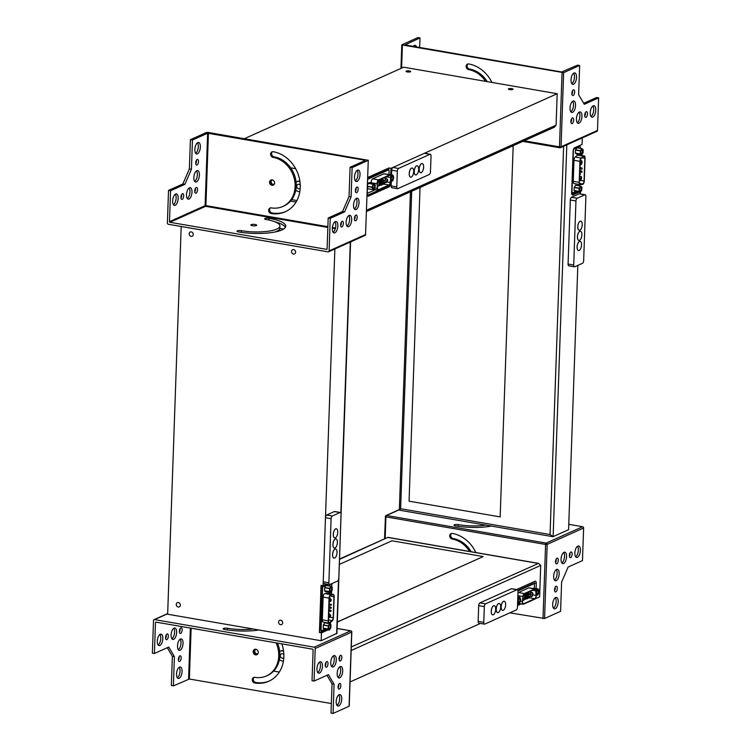 <?xml version="1.0" encoding="UTF-8"?>
<svg xmlns="http://www.w3.org/2000/svg" width="751" height="751" viewBox="0 0 751 751"><rect width="100%" height="100%" fill="white"/><g stroke="black" fill="none" stroke-linecap="round" stroke-linejoin="round"><path stroke-width="1.13" d="M328.168 629.873L321.456 632.886L321.184 640.744L336.936 633.271L350.595 241.897M334.862 248.966L323.099 585.714L326.769 584.062M331.792 583.649A2.91 1.314 -80.2 0 1 331.839 584.55L331.764 586.803M331.604 591.347L331.51 594.116M330.524 622.307L330.459 624.231M321.184 640.744L167.651 614.224L181.198 226.492M323.099 585.714L321.053 585.358L319.41 632.53L321.456 632.886M191.148 236.377A2.328 1.99 -114.2 0 0 193.035 233.317A2.328 1.99 -114.2 0 0 189.224 234.368A2.328 1.99 -114.2 0 0 191.148 236.377M178.203 607.005A2.328 1.99 -114.2 0 0 180.099 603.945A2.328 1.99 -114.2 0 0 176.288 604.996A2.328 1.99 -114.2 0 0 178.203 607.005M293.5 254.063A2.328 1.99 -114.2 0 0 295.387 251.003A2.328 1.99 -114.2 0 0 291.576 252.054A2.328 1.99 -114.2 0 0 293.5 254.063M280.555 624.691A2.328 1.99 -114.2 0 0 282.442 621.631A2.328 1.99 -114.2 0 0 278.63 622.682A2.328 1.99 -114.2 0 0 280.555 624.691M278.368 230.397A5.238 1.361 -178 0 1 280.583 230.491M278.49 231.167A2.328 0.601 2 0 0 277.213 231.411A2.328 0.601 2 0 0 276.988 231.561M319.41 632.53L326.122 629.516M329.464 593.759L329.501 592.455M329.727 586.015L329.783 584.541M535.773 597.88L535.745 598.603L539.612 596.867L540.711 565.419L538.551 563.372L387.929 537.359L339.518 559.364M350.06 681.955L480.433 623.433M516.51 589.554L534.994 581.255A2.91 1.314 -80.2 0 1 535.388 581.199A2.91 1.314 -80.2 0 1 536.28 583.443L536.092 588.615M273.664 671.084L279.316 672.061M517.523 605.513L521.138 603.888M283.502 650.77A5.238 4.468 -114.2 0 0 280.799 650.957A5.238 4.468 -114.2 0 0 280.527 651.089M351.28 646.968L538.551 563.372M339.527 559.016L387.929 537.359M337.321 622.053L483.071 556.641L337.33 621.941M339.339 564.423L391.975 540.786L483.071 556.529M283.437 661.068A5.238 4.468 65.8 0 1 282.207 661.04A5.238 4.468 65.8 0 1 279.4 659.462M279.682 651.521A5.238 4.468 65.8 0 1 280.245 651.201A5.238 4.468 65.8 0 1 283.568 651.23M283.84 654.581A2.328 1.99 -114.2 0 0 280.386 656.224A2.328 1.99 -114.2 0 0 283.803 657.801M256.147 649.333A2.328 1.99 -114.2 0 0 256.72 653.811A2.328 1.99 -114.2 0 0 258.025 653.53M534.196 584.043L534.224 583.086A2.91 1.314 99.8 0 0 534.064 581.668M579.049 192.237L572.947 194.978A2.91 1.314 -80.2 0 1 572.544 195.035A2.91 1.314 -80.2 0 1 571.661 192.791L573.116 151.233A2.91 1.314 -80.2 0 1 574.59 147.806L582.044 144.464L582.278 137.912M577.829 265.385L568.591 529.69L553.13 536.627L550.061 534.524L563.616 146.285M580.316 193.899L580.373 192.387L581.753 190.106L581.856 187.13L580.57 186.023L579.096 188.37L579.04 191.514L580.373 192.387M579.922 146.454L579.95 145.403M513.158 146.248L500.166 516.904L513.158 146.248L512.285 146.098M399.607 510.107L400.63 508.718L550.061 534.524M512.229 146.126L513.111 146.276M500.166 516.904L409.07 501.17L420.025 187.506M571.83 194.209L577.003 191.881M390.473 182.024L390.426 183.488A2.91 1.314 -80.2 0 1 388.943 186.915L368.506 196.086A2.91 1.314 -80.2 0 1 368.112 196.152A2.91 1.314 -80.2 0 1 367.23 193.899L367.633 178.794M244.347 138.7L403.653 67.196L557.186 93.715L556.087 125.164L554.435 127.182L366.488 211.538M557.186 93.715L390.952 168.327L390.727 174.739M295.669 168.693L290.675 167.83M388.83 170.167L388.905 167.971L367.671 177.499M388.905 167.971L390.952 168.327M406.319 71.082A2.328 0.601 2 0 0 406.047 71.354A2.328 0.601 2 0 0 408.347 72.04A2.328 0.601 2 0 0 410.694 71.523A2.328 0.601 2 0 0 408.948 70.876A2.328 0.601 2 0 0 406.319 71.082M508.671 88.768A2.328 0.601 2 0 0 508.389 89.04A2.328 0.601 2 0 0 510.699 89.726A2.328 0.601 2 0 0 513.046 89.2A2.328 0.601 2 0 0 511.3 88.552A2.328 0.601 2 0 0 508.671 88.768M299.902 181.301A5.238 4.468 -114.2 0 0 297.189 181.498A5.238 4.468 -114.2 0 0 296.917 181.629M299.827 191.608A5.238 4.468 65.8 0 1 298.607 191.571A5.238 4.468 65.8 0 1 295.8 190.003M296.072 182.052A5.238 4.468 65.8 0 1 296.636 181.742A5.238 4.468 65.8 0 1 299.959 181.761M300.24 185.121A2.328 1.99 -114.2 0 0 296.786 186.755A2.328 1.99 -114.2 0 0 300.193 188.341M272.538 179.874A2.328 1.99 -114.2 0 0 273.111 184.342A2.328 1.99 -114.2 0 0 274.415 184.07M367.389 195.316L386.896 186.567A2.91 1.314 99.8 0 0 387.366 186.192M330.975 586.24L326.084 585.386L324.61 587.733L324.554 590.877L325.774 591.797L330.712 592.661L332.186 590.324L332.242 587.169L330.994 586.24L329.586 588.362L329.417 591.563L330.684 592.652M330.909 587.761A1.746 0.789 99.8 0 0 330.046 589.573A1.746 0.789 99.8 0 0 330.553 591.168A1.746 0.789 99.8 0 0 331.632 589.582A1.746 0.789 99.8 0 0 331.153 587.733A1.746 0.789 99.8 0 0 330.909 587.761M324.779 622.814L329.689 623.659L324.779 622.814L323.371 624.935L328.281 625.78L328.159 629.15L329.407 630.08L330.872 627.742L330.928 624.588L329.717 623.668L328.281 625.78M323.371 624.935L323.249 628.305L324.47 629.225L329.379 630.07M324.516 629.235L329.407 630.08M329.605 625.189A1.746 0.789 99.8 0 0 328.731 626.991A1.746 0.789 99.8 0 0 329.248 628.587A1.746 0.789 99.8 0 0 330.318 627.001A1.746 0.789 99.8 0 0 329.839 625.151A1.746 0.789 99.8 0 0 329.605 625.189M328.215 584.316L323.409 586.475A1.746 0.789 99.8 0 0 322.517 588.531L321.099 629.216A1.746 0.789 99.8 0 0 321.625 630.558A1.746 0.789 99.8 0 0 321.869 630.521L324.676 629.263M320.846 630.352A1.746 0.789 -80.2 0 1 320.602 630.38A1.746 0.789 -80.2 0 1 320.076 629.038L321.494 588.352A1.746 0.789 -80.2 0 1 322.386 586.296L327.192 584.137M329.191 593.712L329.229 592.408M329.454 585.968L329.473 585.414A1.746 0.789 99.8 0 0 329.36 584.513M327.483 593.44A2.91 1.314 99.8 0 0 327.333 593.393A2.91 1.314 99.8 0 0 327.173 593.384L324.836 593.6A2.91 1.314 99.8 0 0 323.118 597.092L322.329 619.828A2.91 1.314 -80.2 0 0 323.212 622.081L329.154 623.105A2.91 1.314 99.8 0 0 329.792 622.898L332.177 620.983A2.91 1.314 -80.2 0 0 333.416 617.707L334.157 596.66A2.91 1.314 -80.2 0 0 333.266 594.417L327.333 593.393M329.154 623.105A2.91 1.314 99.8 0 1 328.262 620.852L329.06 598.115A2.91 1.314 -80.2 0 1 330.778 594.623L333.106 594.407A2.91 1.314 -80.2 0 1 333.266 594.417M332.158 620.561L329.764 622.466A2.441 1.098 -80.2 0 1 329.229 622.645A2.441 1.098 -80.2 0 1 328.487 620.758L329.276 598.021A2.441 1.098 -80.2 0 1 330.722 595.083L333.059 594.867A2.441 1.098 -80.2 0 1 333.191 594.876A2.441 1.098 -80.2 0 1 333.932 596.763L333.2 617.81A2.441 1.098 -80.2 0 1 332.158 620.561L328.516 619.932M517.655 601.579L518.256 603.551L519.758 602.893L520.687 599.598L519.983 597.27L518.49 597.937L517.692 600.547M519.983 597.27L517.824 596.904L519.983 597.27M519.185 598.725A1.746 0.789 99.8 0 0 518.312 600.528A1.746 0.789 99.8 0 0 518.828 602.133A1.746 0.789 99.8 0 0 519.899 600.547A1.746 0.789 99.8 0 0 519.42 598.688A1.746 0.789 99.8 0 0 519.185 598.725M536.139 593.609L536.665 595.29L538.157 594.632L539.087 591.337L538.354 589.019L536.787 589.826L536.073 592.361M533.445 588.164L538.354 589.019L532.778 588.465M537.585 590.464A1.746 0.789 99.8 0 0 536.712 592.276A1.746 0.789 99.8 0 0 537.228 593.872A1.746 0.789 99.8 0 0 538.298 592.286A1.746 0.789 99.8 0 0 537.819 590.436A1.746 0.789 99.8 0 0 537.585 590.464M534.318 588.305L534.43 585.179A1.746 0.789 99.8 0 0 533.895 583.837A1.746 0.789 99.8 0 0 533.661 583.865L517.993 590.906M517.871 590.324L532.637 583.696A1.746 0.789 -80.2 0 1 532.872 583.658A1.746 0.789 -80.2 0 1 533.088 583.771M517.542 605.034L520.387 603.757M524.358 593.572L534.703 588.925A2.91 1.314 -80.2 0 1 535.097 588.868A2.91 1.314 -80.2 0 1 535.979 590.633L536.233 595.252A2.91 1.314 99.8 0 1 534.759 599.157L523.578 604.179A2.91 1.314 -80.2 0 1 523.175 604.236A2.91 1.314 -80.2 0 1 522.33 601.495L522.912 596.501A2.91 1.314 -80.2 0 1 524.358 593.572L518.415 592.548A2.91 1.314 99.8 0 0 517.965 592.905M518.415 592.548L528.77 587.902A2.91 1.314 99.8 0 1 529.164 587.845L535.097 588.868M535.763 590.812L536.007 595.43A2.441 1.098 -80.2 0 1 534.768 598.716L523.588 603.729A2.441 1.098 -80.2 0 1 523.259 603.776A2.441 1.098 -80.2 0 1 522.546 601.476L523.128 596.482A2.441 1.098 -80.2 0 1 524.339 594.022L534.684 589.375A2.441 1.098 -80.2 0 1 535.022 589.328A2.441 1.098 -80.2 0 1 535.763 590.812L532.675 590.277M529.943 592.032L529.915 591.516M522.668 600.453L523.757 599.965M524.48 599.645L526.667 598.66M529.389 597.167A2.441 1.098 99.8 0 0 529.821 596.266M575.66 185.178L580.57 186.023L575.66 185.178L574.186 187.515L574.083 190.501L578.993 191.345M575.397 191.599L580.26 192.444M574.083 190.501L575.35 191.589L580.288 192.453M580.485 187.553A1.746 0.789 99.8 0 0 579.612 189.355A1.746 0.789 99.8 0 0 580.129 190.961A1.746 0.789 99.8 0 0 581.199 189.374A1.746 0.789 99.8 0 0 580.73 187.515A1.746 0.789 99.8 0 0 580.485 187.553M581.678 154.969L583.067 152.688L583.17 149.702L581.875 148.604L580.467 150.726L580.298 153.927L581.678 154.969M576.702 154.18L581.565 155.016M581.856 148.604L576.965 147.759L575.491 150.097L575.435 153.251L576.655 154.171L581.593 155.025M581.79 150.134A1.746 0.789 99.8 0 0 580.927 151.937A1.746 0.789 99.8 0 0 581.434 153.533A1.746 0.789 99.8 0 0 582.513 151.946A1.746 0.789 99.8 0 0 582.034 150.097A1.746 0.789 99.8 0 0 581.79 150.134M573.989 148.341L578.561 146.285A1.746 0.789 -80.2 0 1 578.805 146.248A1.746 0.789 -80.2 0 1 579.012 146.361M580.335 148.341L580.354 147.778A1.746 0.789 99.8 0 0 579.828 146.426A1.746 0.789 99.8 0 0 579.584 146.464L574.29 148.839A1.746 0.789 99.8 0 0 573.398 150.904L571.98 191.58A1.746 0.789 99.8 0 0 572.506 192.932A1.746 0.789 99.8 0 0 572.75 192.894L575.557 191.636M579.03 185.76L579.077 184.455M579.171 182.371L579.913 161.334A2.91 1.314 -80.2 0 1 581.143 158.057L583.536 156.142A2.91 1.314 99.8 0 1 584.175 155.936A2.91 1.314 99.8 0 1 585.067 158.179L584.269 180.925A2.91 1.314 -80.2 0 1 582.551 184.417L580.223 184.624A2.91 1.314 -80.2 0 1 580.063 184.624A2.91 1.314 -80.2 0 1 579.171 182.371L573.238 181.348A2.91 1.314 99.8 0 0 574.121 183.601A2.91 1.314 99.8 0 0 574.28 183.601M573.238 181.348L573.971 160.31A2.91 1.314 99.8 0 1 575.21 157.025L577.603 155.119A2.91 1.314 -80.2 0 1 578.242 154.913L584.175 155.936M581.171 158.48L583.565 156.574A2.441 1.098 -80.2 0 1 584.1 156.396A2.441 1.098 -80.2 0 1 584.841 158.283L584.053 181.019A2.441 1.098 -80.2 0 1 582.607 183.957L580.27 184.164A2.441 1.098 -80.2 0 1 580.138 184.164A2.441 1.098 -80.2 0 1 579.397 182.277L580.129 161.23A2.441 1.098 -80.2 0 1 581.171 158.48M381.151 181.564A2.093 0.948 99.8 0 0 381.555 181.883L385.751 182.606A2.093 0.948 -80.2 0 1 385.132 180.691A2.093 0.948 -80.2 0 1 386.174 178.522A2.093 0.948 -80.2 0 1 386.465 178.485C387.967 179.414 387.985 180.756 386.502 182.512L385.751 182.606A2.093 0.948 -80.2 0 0 386.033 182.568M384.578 183.695L384.531 182.737L379.311 182.211M390.755 179.649L391.299 181.413L392.792 180.756L393.712 177.687L393.017 175.133L391.524 175.8L391.018 177.396M388.079 174.288L392.989 175.133L387.826 174.401M391.262 181.404L390.558 181.282L391.327 181.413L391.149 185.929L396.781 186.896A2.328 1.051 99.8 0 0 397.486 188.698A2.328 1.051 99.8 0 0 397.805 188.651L429.29 174.523A2.328 1.051 99.8 0 0 430.473 171.772L431.018 156.048A2.328 1.051 99.8 0 0 430.314 154.255A2.328 1.051 99.8 0 0 429.994 154.302L398.518 168.431A2.328 1.051 99.8 0 0 397.335 171.172L396.781 186.896M392.219 176.588A1.746 0.789 99.8 0 0 391.346 178.391A1.746 0.789 99.8 0 0 391.862 179.996A1.746 0.789 99.8 0 0 392.933 178.409A1.746 0.789 99.8 0 0 392.454 176.551A1.746 0.789 99.8 0 0 392.219 176.588M375.322 185.722L374.618 183.394L373.022 184.211L372.186 187.346L372.89 189.674L374.496 188.858L375.322 185.722M369.67 182.549L374.589 183.394L369.67 182.549L368.206 183.206L367.521 185.431M367.981 188.83L372.834 189.599M367.464 187.149L367.924 188.754M373.82 184.849A1.746 0.789 99.8 0 0 372.947 186.652A1.746 0.789 99.8 0 0 373.463 188.257A1.746 0.789 99.8 0 0 374.533 186.67A1.746 0.789 99.8 0 0 374.054 184.812A1.746 0.789 99.8 0 0 373.82 184.849M367.633 178.625L387.272 169.81A1.746 0.789 -80.2 0 1 387.507 169.782A1.746 0.789 -80.2 0 1 387.723 169.895M367.258 192.941A1.746 0.789 99.8 0 0 367.558 193.157A1.746 0.789 99.8 0 0 367.793 193.12L375.434 189.693M388.952 174.429L389.065 171.303A1.746 0.789 99.8 0 0 388.53 169.951A1.746 0.789 99.8 0 0 388.295 169.989L368.29 178.973A1.746 0.789 99.8 0 0 367.727 179.639M390.154 174.805A2.91 1.314 -80.2 0 0 389.75 174.861L378.57 179.883A2.91 1.314 99.8 0 0 377.096 183.788L371.163 182.756A2.91 1.314 -80.2 0 1 372.637 178.851L383.817 173.838A2.91 1.314 99.8 0 1 384.212 173.772L390.154 174.805A2.91 1.314 -80.2 0 1 390.999 177.546L390.417 182.54A2.91 1.314 -80.2 0 1 388.971 185.469L378.626 190.116A2.91 1.314 -80.2 0 1 378.232 190.172A2.91 1.314 -80.2 0 1 377.349 188.407L374.749 187.957M377.096 183.788L377.349 188.407M377.565 188.229L377.321 183.61A2.441 1.098 -80.2 0 1 378.56 180.324L389.741 175.312A2.441 1.098 -80.2 0 1 390.069 175.255A2.441 1.098 -80.2 0 1 390.783 177.565L390.201 182.559A2.441 1.098 -80.2 0 1 388.99 185.018L378.645 189.665A2.441 1.098 -80.2 0 1 378.307 189.712A2.441 1.098 -80.2 0 1 377.565 188.229M377.471 186.501L378.391 186.088M379.114 185.76L380.522 185.131M384.653 178.165L384.728 177.555M329.896 584.503L337.631 581.03A2.328 1.051 99.8 0 0 338.814 578.289L341.048 514.275A2.328 1.051 99.8 0 0 340.334 512.473A2.328 1.051 99.8 0 0 340.015 512.52L332.289 515.993A2.328 1.051 99.8 0 0 331.107 518.734L328.872 582.757A2.328 1.051 99.8 0 0 329.576 584.55A2.328 1.051 99.8 0 0 329.896 584.503M336.279 528.76L336.326 528.77A4.656 2.103 99.8 0 0 336.279 528.76A4.656 2.103 99.8 0 0 333.416 532.994A4.656 2.103 99.8 0 0 334.693 537.941A4.656 2.103 99.8 0 0 334.721 537.941L334.749 537.951A4.656 2.103 -80.2 0 1 333.472 533.003A4.656 2.103 -80.2 0 1 336.326 528.77A4.656 2.103 -80.2 0 1 337.743 532.365A4.656 2.103 -80.2 0 1 334.749 537.951M335.979 538.88L335.922 538.871A4.656 2.103 99.8 0 0 335.922 538.871A4.656 2.103 99.8 0 0 333.069 543.104A4.656 2.103 99.8 0 0 334.345 548.042A4.656 2.103 99.8 0 0 334.364 548.052A4.656 2.103 -80.2 0 1 333.115 543.114A4.656 2.103 -80.2 0 1 335.979 538.88A4.656 2.103 -80.2 0 1 337.396 542.475A4.656 2.103 -80.2 0 1 334.392 548.052L334.345 548.042M335.575 548.981L335.622 548.99A4.656 2.103 -80.2 0 1 337.039 552.586A4.656 2.103 -80.2 0 1 334.035 558.162A4.656 2.103 -80.2 0 1 332.768 553.215A4.656 2.103 -80.2 0 1 335.622 548.99A4.656 2.103 99.8 0 0 335.575 548.981A4.656 2.103 99.8 0 0 332.712 553.215A4.656 2.103 99.8 0 0 333.988 558.153A4.656 2.103 99.8 0 0 334.017 558.162M340.334 512.473L334.711 511.506A2.328 1.051 -80.2 0 0 334.392 511.553L326.657 515.017L332.289 515.993M324.263 583.527A2.328 1.051 -80.2 0 1 323.944 583.574A2.328 1.051 -80.2 0 1 323.24 581.781L328.872 582.757M326.657 515.017A2.328 1.051 -80.2 0 0 325.474 517.768L323.24 581.781M517.458 607.212L518.012 591.488A2.328 1.051 99.8 0 0 517.298 589.685A2.328 1.051 99.8 0 0 516.988 589.732L485.503 603.87A2.328 1.051 99.8 0 0 484.32 606.611L483.775 622.335A2.328 1.051 99.8 0 0 484.479 624.128A2.328 1.051 99.8 0 0 484.799 624.081L516.275 609.953A2.328 1.051 99.8 0 0 517.458 607.212M494.28 605.682L494.233 605.672A4.656 2.103 99.8 0 0 494.233 605.672A4.656 2.103 99.8 0 0 493.595 605.766A4.656 2.103 99.8 0 0 491.276 610.572A4.656 2.103 99.8 0 0 492.647 614.844A4.656 2.103 99.8 0 0 492.675 614.844L492.694 614.853A4.656 2.103 -80.2 0 1 491.323 610.582A4.656 2.103 -80.2 0 1 493.642 605.775A4.656 2.103 -80.2 0 1 494.28 605.682A4.656 2.103 -80.2 0 1 495.557 610.619A4.656 2.103 -80.2 0 1 492.694 614.853M498.561 603.532A4.656 2.103 99.8 0 0 496.242 608.348A4.656 2.103 99.8 0 0 497.613 612.609A4.656 2.103 99.8 0 0 497.641 612.619L497.669 612.619A4.656 2.103 -80.2 0 1 496.298 608.357A4.656 2.103 -80.2 0 1 498.617 603.541A4.656 2.103 -80.2 0 1 499.246 603.447A4.656 2.103 99.8 0 0 499.199 603.438A4.656 2.103 99.8 0 0 498.561 603.532M503.536 601.298A4.656 2.103 99.8 0 0 501.217 606.113A4.656 2.103 99.8 0 0 502.588 610.385A4.656 2.103 99.8 0 0 502.607 610.385L502.635 610.394A4.656 2.103 -80.2 0 1 501.264 606.123A4.656 2.103 -80.2 0 1 503.583 601.307A4.656 2.103 -80.2 0 1 504.221 601.213A4.656 2.103 99.8 0 0 504.174 601.204A4.656 2.103 99.8 0 0 503.536 601.298M517.298 589.685L511.675 588.718A2.328 1.051 -80.2 0 0 511.356 588.765L479.88 602.893A2.328 1.051 -80.2 0 0 478.697 605.635L478.143 621.359L483.775 622.335M479.166 623.114A2.328 1.051 -80.2 0 1 478.856 623.161A2.328 1.051 -80.2 0 1 478.143 621.359M499.199 603.438L499.246 603.447A4.656 2.103 -80.2 0 1 500.523 608.394A4.656 2.103 -80.2 0 1 497.669 612.619M504.174 601.204L504.221 601.213A4.656 2.103 -80.2 0 1 505.498 606.16A4.656 2.103 -80.2 0 1 502.635 610.394M584.869 194.781L577.134 198.255A2.328 1.051 99.8 0 0 575.951 200.996L573.717 265.009A2.328 1.051 99.8 0 0 574.421 266.812A2.328 1.051 99.8 0 0 574.74 266.765L582.476 263.291A2.328 1.051 99.8 0 0 583.658 260.55L585.893 196.537A2.328 1.051 99.8 0 0 585.179 194.734A2.328 1.051 99.8 0 0 584.869 194.781L579.237 193.814L571.502 197.278L577.134 198.255M577.068 246.929A4.656 2.103 99.8 0 0 578.486 250.524A4.656 2.103 99.8 0 0 578.505 250.524L578.533 250.534A4.656 2.103 -80.2 0 1 577.115 246.938A4.656 2.103 -80.2 0 1 580.119 241.362A4.656 2.103 99.8 0 0 580.063 241.353A4.656 2.103 99.8 0 0 577.068 246.929M580.467 231.252L580.42 231.242A4.656 2.103 99.8 0 0 580.42 231.242A4.656 2.103 99.8 0 0 577.416 236.818A4.656 2.103 99.8 0 0 578.833 240.414A4.656 2.103 99.8 0 0 578.861 240.414A4.656 2.103 -80.2 0 1 577.472 236.828A4.656 2.103 -80.2 0 1 580.467 231.252A4.656 2.103 -80.2 0 1 581.743 236.189A4.656 2.103 -80.2 0 1 578.89 240.423L578.833 240.414M577.772 226.708A4.656 2.103 99.8 0 0 579.19 230.304A4.656 2.103 99.8 0 0 579.218 230.313L579.237 230.313A4.656 2.103 -80.2 0 1 577.819 226.718A4.656 2.103 -80.2 0 1 580.823 221.141A4.656 2.103 99.8 0 0 580.776 221.132A4.656 2.103 99.8 0 0 577.772 226.708M571.502 197.278A2.328 1.051 -80.2 0 0 570.319 200.019L568.085 264.042L573.717 265.009M579.237 193.814A2.328 1.051 -80.2 0 1 579.556 193.767L585.179 194.734M569.108 265.788A2.328 1.051 -80.2 0 1 568.798 265.835A2.328 1.051 -80.2 0 1 568.085 264.042M580.063 241.353L580.119 241.362A4.656 2.103 -80.2 0 1 581.396 246.3A4.656 2.103 -80.2 0 1 578.533 250.534M580.776 221.132L580.823 221.141A4.656 2.103 -80.2 0 1 582.1 226.089A4.656 2.103 -80.2 0 1 579.237 230.313M430.314 154.255L424.681 153.279A2.328 1.051 -80.2 0 0 424.362 153.326L392.886 167.464A2.328 1.051 -80.2 0 0 391.703 170.205L391.534 174.88M422.203 163.549L422.146 163.54A4.656 2.103 99.8 0 0 422.146 163.54A4.656 2.103 99.8 0 0 419.283 167.773A4.656 2.103 99.8 0 0 420.56 172.711A4.656 2.103 99.8 0 0 420.588 172.721A4.656 2.103 -80.2 0 1 419.34 167.783A4.656 2.103 -80.2 0 1 422.203 163.549A4.656 2.103 -80.2 0 1 423.573 167.82A4.656 2.103 -80.2 0 1 421.255 172.627A4.656 2.103 -80.2 0 1 420.616 172.721L420.56 172.711M417.227 165.783L417.18 165.774A4.656 2.103 99.8 0 0 417.18 165.774A4.656 2.103 99.8 0 0 414.317 169.998A4.656 2.103 99.8 0 0 415.594 174.945A4.656 2.103 99.8 0 0 415.622 174.955A4.656 2.103 -80.2 0 1 414.364 170.008A4.656 2.103 -80.2 0 1 417.227 165.783A4.656 2.103 -80.2 0 1 418.598 170.045A4.656 2.103 -80.2 0 1 416.279 174.861A4.656 2.103 -80.2 0 1 415.641 174.955L415.594 174.945M412.233 168.008A4.656 2.103 99.8 0 0 412.205 168.008A4.656 2.103 99.8 0 0 409.351 172.232A4.656 2.103 99.8 0 0 410.619 177.18A4.656 2.103 99.8 0 0 410.647 177.18A4.656 2.103 -80.2 0 1 409.398 172.242A4.656 2.103 -80.2 0 1 412.261 168.017A4.656 2.103 -80.2 0 1 413.632 172.279A4.656 2.103 -80.2 0 1 411.313 177.095A4.656 2.103 -80.2 0 1 410.675 177.189L410.619 177.18M392.182 187.675A2.328 1.051 -80.2 0 1 391.862 187.722A2.328 1.051 -80.2 0 1 391.149 185.929M326.976 675.271L332.036 683.898L331.013 713.093L333.059 713.45L349.074 706.259L351.665 632.135L315.213 648.498L314.078 681.063L312.031 680.716L313.111 649.831A0.582 0.498 65.8 0 0 312.613 649.174L156.02 622.128A0.582 0.498 65.8 0 0 155.485 622.598L154.415 653.483L152.369 653.135L153.504 620.561A1.164 0.995 -114.2 0 1 154.565 619.613L314.228 647.193A1.164 0.995 -114.2 0 1 315.213 648.498M338.842 694.863A5.82 2.619 -80.2 0 1 339.49 700.392A5.82 2.619 -80.2 0 1 337.021 705.386M338.729 684.339A2.91 1.314 -80.2 0 1 338.119 687.841M339.705 656.261A2.91 1.314 -80.2 0 1 339.105 659.763M333.406 655.839A5.82 2.619 -80.2 0 1 334.064 661.378A5.82 2.619 -80.2 0 1 331.595 666.372M325.896 662.457A2.91 1.314 -80.2 0 1 325.296 665.959M319.607 662.035A5.82 2.619 -80.2 0 1 320.255 667.573A5.82 2.619 -80.2 0 1 317.786 672.567M339.818 666.785A5.82 2.619 -80.2 0 1 340.475 672.314A5.82 2.619 -80.2 0 1 338.006 677.308M167.313 647.7L172.364 656.318L171.35 685.513L173.397 685.87L189.365 679.017L331.351 703.546M336.551 704.438L337.79 704.654M333.059 713.45L334.082 684.245L328.44 674.623L314.078 681.063M338.757 705.921A5.82 2.619 99.8 0 0 341.658 699.904A5.82 2.619 99.8 0 0 339.95 694.572A5.82 2.619 99.8 0 0 336.373 699.857A5.82 2.619 99.8 0 0 337.969 706.034A5.82 2.619 99.8 0 0 338.757 705.921M339.349 689.071A2.91 1.314 99.8 0 0 340.794 686.067A2.91 1.314 99.8 0 0 339.94 683.391A2.91 1.314 99.8 0 0 338.157 686.038A2.91 1.314 99.8 0 0 338.954 689.127A2.91 1.314 99.8 0 0 339.349 689.071M340.325 660.993A2.91 1.314 99.8 0 0 341.78 657.989A2.91 1.314 99.8 0 0 340.926 655.313A2.91 1.314 99.8 0 0 339.133 657.96A2.91 1.314 99.8 0 0 339.931 661.049A2.91 1.314 99.8 0 0 340.325 660.993M333.331 666.897A5.82 2.619 99.8 0 0 336.223 660.88A5.82 2.619 99.8 0 0 334.514 655.548A5.82 2.619 99.8 0 0 330.938 660.833A5.82 2.619 99.8 0 0 332.533 667.019A5.82 2.619 99.8 0 0 333.331 666.897M326.525 667.188A2.91 1.314 99.8 0 0 327.971 664.184A2.91 1.314 99.8 0 0 327.117 661.518A2.91 1.314 99.8 0 0 325.324 664.156A2.91 1.314 99.8 0 0 326.122 667.245A2.91 1.314 99.8 0 0 326.525 667.188M319.522 673.093A5.82 2.619 99.8 0 0 322.423 667.076A5.82 2.619 99.8 0 0 320.705 661.744A5.82 2.619 99.8 0 0 317.129 667.038A5.82 2.619 99.8 0 0 318.724 673.215A5.82 2.619 99.8 0 0 319.522 673.093M339.743 677.843A5.82 2.619 99.8 0 0 342.634 671.826A5.82 2.619 99.8 0 0 340.926 666.494A5.82 2.619 99.8 0 0 337.349 671.779A5.82 2.619 99.8 0 0 338.945 677.956A5.82 2.619 99.8 0 0 339.743 677.843M227.384 629.92L227.44 628.258A2.91 0.751 2 0 0 223.16 628.775A2.91 0.751 2 0 0 224.68 629.498A32.002 8.308 2 0 0 258.87 629.986M227.44 628.258A26.182 6.797 2 0 0 253.068 628.981M257.405 654.384A2.91 2.488 65.8 0 1 255.096 649.24M269.346 680.997A32.002 27.327 65.8 0 1 255.725 682.452A2.91 2.488 65.8 0 1 254.11 677.318M277.504 643.109A26.182 22.361 65.8 0 1 267.525 675.449L266.417 675.947A26.182 22.361 -114.2 0 0 276.077 642.865M179.179 667.282A5.82 2.619 -80.2 0 1 179.827 672.812A5.82 2.619 -80.2 0 1 177.358 677.806M179.057 656.759A2.91 1.314 -80.2 0 1 178.456 660.26M180.043 628.681A2.91 1.314 -80.2 0 1 179.433 632.182M173.744 628.258A5.82 2.619 -80.2 0 1 174.392 633.797A5.82 2.619 -80.2 0 1 171.923 638.791M166.234 634.877A2.91 1.314 -80.2 0 1 165.624 638.378M159.935 634.464A5.82 2.619 -80.2 0 1 160.592 639.993A5.82 2.619 -80.2 0 1 158.114 644.987M180.156 639.204A5.82 2.619 -80.2 0 1 180.803 644.733A5.82 2.619 -80.2 0 1 178.334 649.728M173.397 685.87L174.41 656.665L172.364 656.318M174.41 656.665L168.768 647.043L154.415 653.483M179.095 678.341A5.82 2.619 99.8 0 0 181.995 672.323A5.82 2.619 99.8 0 0 180.278 666.991A5.82 2.619 99.8 0 0 176.701 672.276A5.82 2.619 99.8 0 0 178.297 678.453A5.82 2.619 99.8 0 0 179.095 678.341M179.677 661.49A2.91 1.314 99.8 0 0 181.132 658.486A2.91 1.314 99.8 0 0 180.278 655.82A2.91 1.314 99.8 0 0 178.485 658.458A2.91 1.314 99.8 0 0 179.282 661.547A2.91 1.314 99.8 0 0 179.677 661.49M180.662 633.412A2.91 1.314 99.8 0 0 182.108 630.408A2.91 1.314 99.8 0 0 181.254 627.742A2.91 1.314 99.8 0 0 179.47 630.38A2.91 1.314 99.8 0 0 180.268 633.468A2.91 1.314 99.8 0 0 180.662 633.412M173.659 639.317A5.82 2.619 99.8 0 0 176.56 633.3A5.82 2.619 99.8 0 0 174.842 627.967A5.82 2.619 99.8 0 0 171.275 633.253A5.82 2.619 99.8 0 0 172.861 639.439A5.82 2.619 99.8 0 0 173.659 639.317M166.853 639.608A2.91 1.314 99.8 0 0 168.308 636.604A2.91 1.314 99.8 0 0 167.445 633.938A2.91 1.314 99.8 0 0 165.661 636.576A2.91 1.314 99.8 0 0 166.459 639.664A2.91 1.314 99.8 0 0 166.853 639.608M159.85 645.513A5.82 2.619 99.8 0 0 162.751 639.495A5.82 2.619 99.8 0 0 161.043 634.163A5.82 2.619 99.8 0 0 157.466 639.458A5.82 2.619 99.8 0 0 159.062 645.635A5.82 2.619 99.8 0 0 159.85 645.513M180.071 650.263A5.82 2.619 99.8 0 0 182.972 644.245A5.82 2.619 99.8 0 0 181.263 638.913A5.82 2.619 99.8 0 0 177.687 644.198A5.82 2.619 99.8 0 0 179.282 650.375A5.82 2.619 99.8 0 0 180.071 650.263M255.791 649.249A2.91 2.488 -114.2 0 0 253.425 653.079A2.91 2.488 -114.2 0 0 258.194 651.765A2.91 2.488 -114.2 0 0 255.791 649.249M266.417 675.947A26.182 22.361 -114.2 0 1 254.814 677.327A2.91 2.488 -114.2 0 0 254.617 682.941A32.002 27.327 -114.2 0 0 268.802 681.251A32.002 27.327 -114.2 0 0 281.822 643.86M334.082 684.245L332.036 683.898M577.51 546.277A5.82 2.619 -80.2 0 1 578.336 550.126A5.82 2.619 -80.2 0 1 575.688 556.801M570 552.886A2.91 1.314 -80.2 0 1 570.056 553.844A2.91 1.314 -80.2 0 1 569.389 556.388M556.191 559.082A2.91 1.314 -80.2 0 1 556.247 560.039A2.91 1.314 -80.2 0 1 555.59 562.583M556.313 569.605A5.82 2.619 -80.2 0 1 557.139 573.454A5.82 2.619 -80.2 0 1 554.491 580.138M555.214 587.16A2.91 1.314 -80.2 0 1 555.271 588.117A2.91 1.314 -80.2 0 1 554.604 590.662M555.327 597.683A5.82 2.619 -80.2 0 1 556.153 601.532A5.82 2.619 -80.2 0 1 553.506 608.216M563.701 552.473A5.82 2.619 -80.2 0 1 564.527 556.322A5.82 2.619 -80.2 0 1 561.879 562.997M582.476 560.593L583.611 528.019L547.169 544.381L544.578 618.505L560.593 611.314L561.617 582.119L568.122 567.033L582.476 560.593M568.779 524.329L582.635 526.723A1.164 0.995 65.8 0 1 583.611 528.019M580.382 550.474A5.82 2.619 99.8 0 0 578.617 545.977A5.82 2.619 99.8 0 0 575.041 551.272A5.82 2.619 99.8 0 0 576.637 557.449A5.82 2.619 99.8 0 0 580.382 550.474M572.102 554.191A2.91 1.314 99.8 0 0 571.211 551.947A2.91 1.314 99.8 0 0 569.427 554.595A2.91 1.314 99.8 0 0 570.225 557.683A2.91 1.314 99.8 0 0 572.102 554.191M558.293 560.387A2.91 1.314 99.8 0 0 557.411 558.143A2.91 1.314 99.8 0 0 555.618 560.79A2.91 1.314 99.8 0 0 556.416 563.879A2.91 1.314 99.8 0 0 558.293 560.387M559.185 573.811A5.82 2.619 99.8 0 0 557.411 569.314A5.82 2.619 99.8 0 0 553.834 574.599A5.82 2.619 99.8 0 0 555.43 580.786A5.82 2.619 99.8 0 0 559.185 573.811M557.317 588.465A2.91 1.314 99.8 0 0 556.425 586.221A2.91 1.314 99.8 0 0 554.642 588.868A2.91 1.314 99.8 0 0 555.44 591.957A2.91 1.314 99.8 0 0 557.317 588.465M558.2 601.889A5.82 2.619 99.8 0 0 556.435 597.392A5.82 2.619 99.8 0 0 552.858 602.678A5.82 2.619 99.8 0 0 554.454 608.864A5.82 2.619 99.8 0 0 558.2 601.889M566.573 556.669A5.82 2.619 99.8 0 0 564.808 552.182A5.82 2.619 99.8 0 0 561.232 557.467A5.82 2.619 99.8 0 0 562.828 563.644A5.82 2.619 99.8 0 0 566.573 556.669M509.826 612.844L544.578 618.505M469.628 551.469A26.182 22.361 -114.2 0 0 452.074 539.03A2.91 2.488 -114.2 0 1 452.271 533.417A32.002 27.327 -114.2 0 1 475.871 552.548M485.813 525.099A26.182 6.797 2 0 1 458.288 524.639A2.91 0.751 2 0 0 453.998 525.156A2.91 0.751 2 0 0 455.528 525.878A32.002 8.308 2 0 0 491.407 526.066M471.196 551.741A26.182 22.361 65.8 0 0 453.182 538.542A2.91 2.488 65.8 0 1 451.576 533.407M563.635 72.669L401.785 44.872L417.941 37.55L419.987 37.907L405.033 44.929L561.635 71.983L577.603 65.13L579.65 65.487L563.635 72.669L561.053 146.802L597.496 130.439L598.631 97.865L596.585 97.517L583.687 103.3M573.642 73.194A5.82 2.619 -80.2 0 1 574.299 78.724A5.82 2.619 -80.2 0 1 571.821 83.718M572.544 90.74A2.91 1.314 -80.2 0 1 571.943 94.241M571.567 118.818A2.91 1.314 -80.2 0 1 570.957 122.319M579.077 112.209A5.82 2.619 -80.2 0 1 579.725 117.747A5.82 2.619 -80.2 0 1 577.256 122.742M585.376 112.622A2.91 1.314 -80.2 0 1 584.766 116.123M592.886 106.013A5.82 2.619 -80.2 0 1 593.534 111.542A5.82 2.619 -80.2 0 1 591.065 116.536M572.666 101.272A5.82 2.619 -80.2 0 1 573.313 106.802A5.82 2.619 -80.2 0 1 570.844 111.796M579.65 65.487L578.636 94.682L584.278 104.314L598.631 97.865M573.952 73.016A5.82 2.619 99.8 0 0 571.06 79.033A5.82 2.619 99.8 0 0 572.769 84.365A5.82 2.619 99.8 0 0 576.346 79.08A5.82 2.619 99.8 0 0 574.75 72.903A5.82 2.619 99.8 0 0 573.952 73.016M573.37 89.867A2.91 1.314 99.8 0 0 571.915 92.871A2.91 1.314 99.8 0 0 572.769 95.537A2.91 1.314 99.8 0 0 574.562 92.899A2.91 1.314 99.8 0 0 573.764 89.801A2.91 1.314 99.8 0 0 573.37 89.867M572.384 117.945A2.91 1.314 99.8 0 0 570.938 120.949A2.91 1.314 99.8 0 0 571.793 123.615A2.91 1.314 99.8 0 0 573.576 120.977A2.91 1.314 99.8 0 0 572.778 117.879A2.91 1.314 99.8 0 0 572.384 117.945M579.387 112.03A5.82 2.619 99.8 0 0 576.486 118.048A5.82 2.619 99.8 0 0 578.204 123.38A5.82 2.619 99.8 0 0 581.772 118.095A5.82 2.619 99.8 0 0 580.185 111.918A5.82 2.619 99.8 0 0 579.387 112.03M586.193 111.739A2.91 1.314 99.8 0 0 584.747 114.753A2.91 1.314 99.8 0 0 585.602 117.419A2.91 1.314 99.8 0 0 587.385 114.772A2.91 1.314 99.8 0 0 586.587 111.683A2.91 1.314 99.8 0 0 586.193 111.739M593.196 105.835A5.82 2.619 99.8 0 0 590.295 111.852A5.82 2.619 99.8 0 0 592.004 117.184A5.82 2.619 99.8 0 0 595.581 111.899A5.82 2.619 99.8 0 0 593.985 105.722A5.82 2.619 99.8 0 0 593.196 105.835M572.975 101.094A5.82 2.619 99.8 0 0 570.075 107.111A5.82 2.619 99.8 0 0 571.783 112.443A5.82 2.619 99.8 0 0 575.36 107.158A5.82 2.619 99.8 0 0 573.764 100.972A5.82 2.619 99.8 0 0 572.975 101.094M597.496 130.439A1.164 0.995 65.8 0 1 596.951 131.322L560.499 147.684A1.164 0.995 65.8 0 1 559.983 147.74A1.164 0.526 99.8 0 1 559.824 147.769A1.164 1.164 0 0 0 560.499 147.684A1.164 0.995 65.8 0 0 561.053 146.802L559.476 146.867A1.164 0.526 99.8 0 0 559.824 147.769L522.809 141.376M491.952 82.441A32.002 27.327 -114.2 0 0 468.671 63.957A2.91 2.488 -114.2 0 0 468.474 69.571L469.572 69.073A2.91 2.488 65.8 0 1 467.967 63.938M485.606 81.352A26.182 22.361 -114.2 0 0 468.474 69.571M413.979 45.614A5.82 2.619 -80.2 0 1 414.449 46.562M419.987 37.907L419.649 47.454M416.505 46.909A5.82 2.619 99.8 0 0 415.078 45.323A5.82 2.619 99.8 0 0 414.289 45.435A5.82 2.619 99.8 0 0 413.21 46.346M469.572 69.073A26.182 22.361 65.8 0 1 487.202 81.624M328.187 217.987L330.233 218.344L329.098 250.909L365.549 234.556L368.281 160.292L207.999 132.42L206.422 132.495L190.407 139.686L189.383 168.881L182.878 183.967L168.524 190.407L170.571 190.763L169.491 221.648A0.582 0.498 65.8 0 0 169.979 222.296L326.582 249.351A0.582 0.498 65.8 0 0 327.107 248.872L328.187 217.987L342.55 211.547L349.055 196.462L350.079 167.257L365.014 160.554M334.974 221.78A5.82 2.619 -80.2 0 1 335.81 225.629A5.82 2.619 -80.2 0 1 333.162 232.303M341.273 222.193A2.91 1.314 -80.2 0 1 341.329 223.15A2.91 1.314 -80.2 0 1 340.672 225.694M355.082 215.997A2.91 1.314 -80.2 0 1 355.139 216.945A2.91 1.314 -80.2 0 1 354.472 219.499M356.181 198.442A5.82 2.619 -80.2 0 1 357.007 202.291A5.82 2.619 -80.2 0 1 354.359 208.975M356.058 187.919A2.91 1.314 -80.2 0 1 356.115 188.867A2.91 1.314 -80.2 0 1 355.458 191.421M357.157 170.364A5.82 2.619 -80.2 0 1 357.983 174.213A5.82 2.619 -80.2 0 1 355.336 180.897M348.783 215.584A5.82 2.619 -80.2 0 1 349.609 219.433A5.82 2.619 -80.2 0 1 346.962 226.107M168.524 190.407L167.389 222.981A1.164 0.995 -114.2 0 0 168.365 224.277L328.037 251.857A1.164 0.995 -114.2 0 0 329.098 250.909M368.14 160.423L352.125 167.614L350.079 167.257M330.233 218.344L344.596 211.895L351.102 196.818L352.125 167.614M332.327 228.454A5.82 2.619 99.8 0 0 334.101 232.951A5.82 2.619 99.8 0 0 337.678 227.666A5.82 2.619 99.8 0 0 336.082 221.489A5.82 2.619 99.8 0 0 332.327 228.454M340.616 224.737A2.91 1.314 99.8 0 0 341.498 226.99A2.91 1.314 99.8 0 0 343.282 224.342A2.91 1.314 99.8 0 0 342.494 221.254A2.91 1.314 99.8 0 0 340.616 224.737M354.416 218.541A2.91 1.314 99.8 0 0 355.307 220.794A2.91 1.314 99.8 0 0 357.091 218.147A2.91 1.314 99.8 0 0 356.293 215.058A2.91 1.314 99.8 0 0 354.416 218.541M353.533 205.126A5.82 2.619 99.8 0 0 355.298 209.613A5.82 2.619 99.8 0 0 358.875 204.328A5.82 2.619 99.8 0 0 357.279 198.151A5.82 2.619 99.8 0 0 353.533 205.126M355.401 190.463A2.91 1.314 99.8 0 0 356.284 192.716A2.91 1.314 99.8 0 0 358.077 190.069A2.91 1.314 99.8 0 0 357.279 186.98A2.91 1.314 99.8 0 0 355.401 190.463M354.51 177.048A5.82 2.619 99.8 0 0 356.284 181.535A5.82 2.619 99.8 0 0 359.86 176.25A5.82 2.619 99.8 0 0 358.265 170.073A5.82 2.619 99.8 0 0 354.51 177.048M346.136 222.258A5.82 2.619 99.8 0 0 347.91 226.755A5.82 2.619 99.8 0 0 351.487 221.47A5.82 2.619 99.8 0 0 349.891 215.284A5.82 2.619 99.8 0 0 346.136 222.258M169.491 221.648L205.107 205.661L207.642 133.218L192.453 140.033L190.407 139.686M207.642 133.218L365.024 160.235M273.796 184.924A2.91 2.488 65.8 0 1 271.486 179.771M272.97 157.325A26.182 22.361 -114.2 0 1 294.561 179.911A26.182 22.361 -114.2 0 1 282.808 206.478A26.182 22.361 -114.2 0 1 271.205 207.867A2.91 2.488 -114.2 0 0 271.008 213.481A32.002 27.327 -114.2 0 0 285.192 211.791A32.002 27.327 -114.2 0 0 299.555 179.32A32.002 27.327 -114.2 0 0 273.167 151.711A2.91 2.488 -114.2 0 0 272.97 157.325L274.077 156.828A2.91 2.488 65.8 0 1 272.463 151.693M274.077 156.828A26.182 22.361 65.8 0 1 295.669 179.423A26.182 22.361 65.8 0 1 283.916 205.99L282.808 206.478M285.746 211.538A32.002 27.327 65.8 0 1 272.115 212.984A2.91 2.488 65.8 0 1 270.501 207.849M275.185 221.892A32.002 8.308 -178 0 1 285.399 227.328M241.268 232.341L241.324 230.67A26.182 6.797 2 0 0 279.916 226.013L279.841 228.257A26.182 6.797 -178 0 1 274.838 232.031M175.312 194.199A5.82 2.619 -80.2 0 1 176.138 198.048A5.82 2.619 -80.2 0 1 173.49 204.723M181.611 194.612A2.91 1.314 -80.2 0 1 181.658 195.57A2.91 1.314 -80.2 0 1 181 198.114M195.41 188.417A2.91 1.314 -80.2 0 1 195.467 189.374A2.91 1.314 -80.2 0 1 194.809 191.918M196.509 170.862A5.82 2.619 -80.2 0 1 197.335 174.711A5.82 2.619 -80.2 0 1 194.687 181.395M196.396 160.339A2.91 1.314 -80.2 0 1 196.452 161.296A2.91 1.314 -80.2 0 1 195.786 163.84M197.494 142.784A5.82 2.619 -80.2 0 1 198.32 146.633A5.82 2.619 -80.2 0 1 195.673 153.317M189.121 188.003A5.82 2.619 -80.2 0 1 189.947 191.852A5.82 2.619 -80.2 0 1 187.299 198.527M170.571 190.763L184.924 184.314L182.878 183.967M184.924 184.314L191.439 169.238L192.453 140.033M172.664 200.874A5.82 2.619 99.8 0 0 174.429 205.37A5.82 2.619 99.8 0 0 178.006 200.085A5.82 2.619 99.8 0 0 176.41 193.908A5.82 2.619 99.8 0 0 172.664 200.874M180.944 197.156A2.91 1.314 99.8 0 0 181.836 199.409A2.91 1.314 99.8 0 0 183.619 196.762A2.91 1.314 99.8 0 0 182.822 193.674A2.91 1.314 99.8 0 0 180.944 197.156M194.753 190.961A2.91 1.314 99.8 0 0 195.636 193.214A2.91 1.314 99.8 0 0 197.429 190.566A2.91 1.314 99.8 0 0 196.631 187.478A2.91 1.314 99.8 0 0 194.753 190.961M193.861 177.546A5.82 2.619 99.8 0 0 195.636 182.033A5.82 2.619 99.8 0 0 199.212 176.748A5.82 2.619 99.8 0 0 197.616 170.571A5.82 2.619 99.8 0 0 193.861 177.546M195.729 162.883A2.91 1.314 99.8 0 0 196.621 165.136A2.91 1.314 99.8 0 0 198.405 162.488A2.91 1.314 99.8 0 0 197.607 159.4A2.91 1.314 99.8 0 0 195.729 162.883M194.847 149.468A5.82 2.619 99.8 0 0 196.612 153.955A5.82 2.619 99.8 0 0 200.188 148.67A5.82 2.619 99.8 0 0 198.593 142.493A5.82 2.619 99.8 0 0 194.847 149.468M186.473 194.678A5.82 2.619 99.8 0 0 188.238 199.175A5.82 2.619 99.8 0 0 191.815 193.889A5.82 2.619 99.8 0 0 190.219 187.712A5.82 2.619 99.8 0 0 186.473 194.678M191.439 169.238L189.383 168.881M269.534 182.155A2.91 2.488 -114.2 0 0 274.65 183.037A2.91 2.488 -114.2 0 0 269.534 182.155M255.133 224.474A2.91 0.751 2 0 0 250.843 225A2.91 0.751 2 0 0 253.725 225.854A2.91 0.751 2 0 0 256.664 225.197A2.91 0.751 2 0 0 255.133 224.474M241.324 230.67A2.91 0.751 2 0 0 237.034 231.195A2.91 0.751 2 0 0 238.565 231.918A32.002 8.308 2 0 0 285.737 226.211A32.002 8.308 2 0 0 268.942 218.278A2.91 0.751 2 0 0 264.652 218.794A2.91 0.751 2 0 0 266.183 219.517A26.182 6.797 2 0 1 279.916 226.013M351.102 196.818L349.055 196.462M344.596 211.895L342.55 211.547M350.323 242.029L340.86 512.999M338.532 579.772L336.645 633.806M279.813 228.52L283.446 229.149M330.356 584.297L331.839 584.55M351.158 650.507L540.711 565.419M537.641 563.316L388.201 537.509M534.224 583.086L536.28 583.443M553.13 536.627L566.808 144.849M411.717 191.242L400.63 508.718M572.196 194.847L572.947 194.978M556.087 125.164L366.535 210.242M296.898 200.536L291.707 199.644M367.755 195.964L368.506 196.086M386.896 186.567L388.943 186.915M329.257 598.763A2.093 0.948 -80.2 0 1 330.111 598.106L331.304 599.983L329.398 602.236A2.093 0.948 -80.2 0 1 329.135 602.095M331.172 600.105A1.051 0.469 -80.2 0 1 330.402 601.316A1.051 0.469 -80.2 0 1 330.459 599.57A1.051 0.469 -80.2 0 1 331.172 600.105M328.703 614.487A2.093 0.948 -80.2 0 1 329.567 613.83L330.75 615.707L328.854 617.96A2.093 0.948 -80.2 0 1 328.591 617.82M330.628 615.829A1.051 0.469 -80.2 0 1 329.849 617.04A1.051 0.469 -80.2 0 1 329.914 615.294A1.051 0.469 -80.2 0 1 330.628 615.829M329.511 610.46L329.623 609.774M329.614 607.352L329.736 606.667M331.135 608.188L331.247 607.503M331.022 611.295L331.144 610.61M331.238 605.081L331.36 604.386M329.079 603.757L331.491 604.63L330.994 605.268L329.041 604.93M324.554 590.877L329.473 591.732M326 585.451L330.909 586.296M324.676 587.507L329.586 588.362M324.61 587.733L329.529 588.577M324.507 590.708L329.417 591.563M324.685 622.87L329.605 623.715M323.249 628.305L328.159 629.15M323.305 625.151L328.215 625.996M323.202 628.136L328.112 628.981M323.409 586.475L322.386 586.296M322.517 588.531L321.494 588.352M321.099 629.216L320.076 629.038M333.106 594.407L327.173 593.384M330.778 594.623L324.836 593.6M329.06 598.115L323.118 597.092M328.262 620.852L322.329 619.828M329.764 622.466L328.778 622.297M333.2 617.81L330.262 617.303M333.932 596.763L329.745 596.041M531.408 596.444A2.093 0.948 -80.2 0 1 531.117 596.491A2.093 0.948 -80.2 0 1 530.497 594.567A2.093 0.948 -80.2 0 1 531.548 592.398A2.093 0.948 -80.2 0 1 531.83 592.361C534.271 592.858 531.98 597.946 531.117 596.491L527.089 595.796M532.431 593.572A1.051 0.469 -80.2 0 1 532.806 594.895A1.051 0.469 -80.2 0 1 531.943 595.28A1.051 0.469 -80.2 0 1 532.431 593.572M523.672 599.918A2.093 0.948 -80.2 0 1 523.381 599.955A2.093 0.948 -80.2 0 1 522.818 599.167M523.1 596.763A2.093 0.948 -80.2 0 1 523.813 595.872A2.093 0.948 -80.2 0 1 524.095 595.834C526.535 596.332 524.245 601.42 523.381 599.955L522.734 599.842M524.696 597.045A1.051 0.469 -80.2 0 1 525.08 598.369A1.051 0.469 -80.2 0 1 524.217 598.754A1.051 0.469 -80.2 0 1 524.696 597.045M529.192 597.909L529.305 597.223M527.662 598.594L527.775 597.909M526.995 595.75L527.118 595.064M530.056 594.379L530.178 593.694M528.526 595.064L528.648 594.379M517.786 597.815L518.49 597.937M517.786 597.984L518.387 598.087M517.599 603.372L518.199 603.475M535.735 589.479L536.89 589.676M535.81 589.657L536.787 589.826M533.661 583.865L532.637 583.696M522.912 596.501L517.871 595.627M522.33 601.495L520.312 601.147M534.703 588.925L528.77 587.902M536.007 595.43L532.928 594.895M523.588 603.729L522.959 603.626M534.768 598.716L529.38 597.777M580.138 161.127A2.093 0.948 -80.2 0 1 580.992 160.479C583.433 160.977 581.143 166.065 580.279 164.6M581.067 162.92A1.051 0.469 -80.2 0 1 581.837 161.709A1.051 0.469 -80.2 0 1 581.781 163.465A1.051 0.469 -80.2 0 1 581.067 162.92M579.584 176.851A2.093 0.948 -80.2 0 1 580.448 176.203C582.889 176.701 580.598 181.789 579.734 180.324M580.514 178.644A1.051 0.469 -80.2 0 1 581.293 177.433A1.051 0.469 -80.2 0 1 581.227 179.189A1.051 0.469 -80.2 0 1 580.514 178.644M580.335 174.373L580.457 173.678M582.072 168.984L582.185 168.29M581.959 172.092L582.081 171.406M580.448 171.256L580.561 170.571M580.551 168.149L580.673 167.464M574.186 187.515L579.096 188.37M574.13 190.67L579.04 191.514M575.566 185.234L580.485 186.088M574.252 187.299L579.162 188.144M575.557 149.871L580.467 150.726M576.881 147.816L581.79 148.66M575.491 150.097L580.41 150.942M575.388 153.082L580.298 153.927M575.435 153.251L580.354 154.096M574.29 148.839L573.736 148.745M579.584 146.464L578.561 146.285M583.536 156.142L577.603 155.119M581.143 158.057L575.21 157.025M579.913 161.334L573.971 160.31M582.607 183.957L579.519 183.422M584.053 181.019L580.091 180.334M584.841 158.283L582.025 157.794M378.448 181.995A2.093 0.948 -80.2 0 1 378.729 181.949C380.241 182.878 380.25 184.22 378.767 185.985L378.016 186.079A2.093 0.948 -80.2 0 1 377.406 184.164A2.093 0.948 -80.2 0 1 378.448 181.995M378.307 186.041A2.093 0.948 -80.2 0 1 378.016 186.079L377.443 185.976M379.264 185.187A1.051 0.469 -80.2 0 1 378.88 183.864A1.051 0.469 -80.2 0 1 379.743 183.479A1.051 0.469 -80.2 0 1 379.264 185.187M386.99 181.714A1.051 0.469 -80.2 0 1 386.615 180.39A1.051 0.469 -80.2 0 1 387.478 180.005A1.051 0.469 -80.2 0 1 386.99 181.714M383.048 184.38L383.17 183.695M383.921 180.85L384.033 180.165M382.39 181.535L382.503 180.85M381.517 185.065L381.639 184.38M383.273 183.704L384.512 183.864L384.7 183M390.933 175.865L391.421 175.95M390.886 175.687L391.524 175.8M390.567 181.226L391.233 181.338M368.112 183.366L373.022 184.211M367.492 186.314L372.196 187.121M367.483 186.539L372.186 187.346M368.206 183.206L373.125 184.051M388.295 169.989L387.272 169.81M368.29 178.973L367.755 178.879M389.75 174.861L383.817 173.838M378.57 179.883L372.637 178.851M378.645 189.665L378.006 189.552M388.99 185.018L383.292 184.033M390.201 182.559L387.103 182.024M390.783 177.565L386.399 176.804M334.392 511.553L340.015 512.52M325.474 517.768L331.107 518.734M478.697 605.635L484.32 606.611M511.356 588.765L516.988 589.732M479.88 602.893L485.503 603.87M570.319 200.019L575.951 200.996M391.703 170.205L397.335 171.172M392.886 167.464L398.518 168.431M424.362 153.326L429.994 154.302M337.096 628.493L350.679 630.84L314.228 647.193M167.67 613.736L154.565 619.613M351.055 630.981A1.164 0.526 99.8 0 0 350.839 630.812A1.164 0.526 99.8 0 0 350.679 630.84A1.164 0.995 -114.2 0 1 351.665 632.135L351.637 631.835M188.576 679.054L190.36 628.061M156.396 622.194L155.485 622.598M189.365 679.017L191.139 628.193M255.725 682.452L254.617 682.941M399.344 509.741L386.512 515.505A1.164 0.526 99.8 0 0 385.92 516.876L545.592 544.456L543.001 618.58M582.635 526.723L546.184 543.086L386.512 515.505A1.164 0.995 -114.2 0 0 385.995 515.562A1.164 1.164 0 0 0 385.31 516.585L385.92 516.876L385.169 538.533M546.184 543.086A1.164 0.526 99.8 0 0 545.592 544.456L547.169 544.381A1.164 0.995 -114.2 0 0 546.184 543.086M399.354 509.572L385.995 515.562A1.164 0.995 -114.2 0 0 385.451 516.444L384.54 538.814M458.288 524.639L458.232 526.301M453.182 538.542L452.074 539.03M524.16 140.766L559.476 146.867L562.058 72.744M402.395 45.163L401.597 68.116M169.979 222.296L205.605 206.309A0.582 0.498 65.8 0 1 205.107 205.661L205.896 205.624L208.431 133.18M327.858 227.431L205.605 206.309L205.896 205.624L327.887 226.699M332.402 227.478L335.49 228.004M332.346 228.201L335.303 228.717M268.877 220.043L268.942 218.278M271.008 213.481L272.115 212.984M368.281 160.292L365.549 234.556A1.164 0.995 65.8 0 1 365.005 235.439A1.164 1.164 0 0 0 365.69 234.415L365.559 234.274M279.823 228.426L283.568 229.074M280.799 650.957L280.245 651.201M399.372 510.173L552.727 536.665M410.45 191.805L399.335 510.126M296.035 202.066L290.515 201.108M297.189 181.498L296.636 181.742M329.285 597.965L330.111 598.106M328.731 613.689L329.567 613.83M328.844 610.582L329.755 610.019L328.882 609.408M328.947 607.475L329.867 606.911L328.994 606.301M328.929 608.047L330.881 608.385L331.088 607.23L329.858 607.024M328.816 611.154L330.778 611.492L330.975 610.347L329.745 610.131M326.084 585.386L330.994 586.24M325.793 591.816L330.712 592.661M321.625 630.558L320.602 630.38M529.089 591.882L531.83 592.361M523.287 595.693L524.095 595.834M527.887 597.918L528.939 598.106L529.145 596.961L524.808 596.21M525.184 598.406L527.409 598.791L527.615 597.646L525.268 597.242M523.381 595.365L526.751 595.947L526.949 594.801L523.982 594.285M528.751 594.388L529.812 594.576L530.009 593.431L526.864 592.886M527.221 595.074L528.282 595.261L528.479 594.116L525.334 593.572M533.895 583.837L532.872 583.658M523.175 604.236L518.537 603.438M580.241 160.348L580.992 160.479M579.612 176.053L580.448 176.203M579.669 174.485L580.288 173.415L579.706 173.312M579.866 168.834L581.818 169.172L582.016 168.027L580.795 167.82M579.753 171.951L581.715 172.289L581.912 171.144L580.683 170.928M579.772 171.378L580.392 170.308L579.819 170.205M579.885 168.271L580.504 167.191L579.922 167.097M576.965 147.759L581.875 148.604M579.828 146.426L578.805 146.248M572.506 192.932L571.661 192.782M580.063 184.624L574.121 183.601M377.575 181.751L378.729 181.949M383.723 178.006L386.465 178.485M381.743 184.389L382.982 184.549L383.001 183.422L379.781 182.869M382.616 180.86L383.855 181.019L383.864 179.893L380.729 179.358M377.903 181L382.325 181.704L382.334 180.587L379.199 180.043M379.668 184.981L381.452 185.234L381.47 184.108L379.922 183.845M388.53 169.951L387.507 169.782M378.232 190.172L373.594 189.374M323.944 583.574L329.576 584.55M478.856 623.161L484.479 624.128M568.798 265.835L574.421 266.812M391.862 187.722L397.486 188.698M337.105 628.437L350.839 630.812A1.164 1.164 0 0 1 351.806 631.995L349.215 706.128M167.68 613.558L154.049 619.678M401.785 44.872L400.959 68.397M328.553 251.801L365.005 235.439"/></g></svg>
